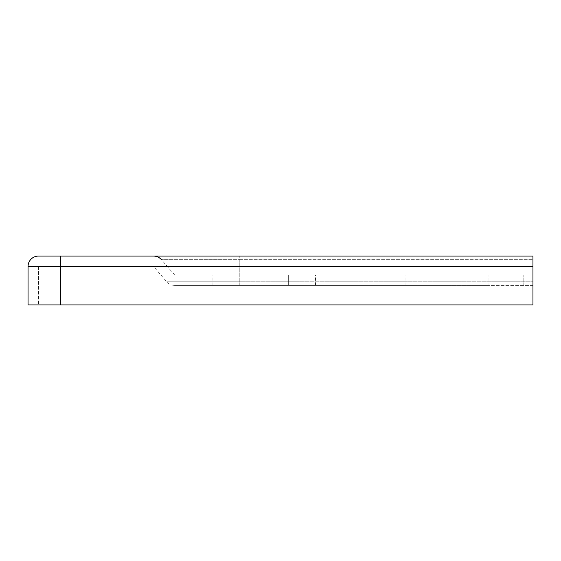 <?xml version="1.0" encoding="UTF-8"?>
<svg xmlns="http://www.w3.org/2000/svg" width="561" height="561" viewBox="0 0 561 561"><rect width="100%" height="100%" fill="white"/><g stroke="black" fill="none" stroke-linecap="round" stroke-linejoin="round"><path stroke-width="0.42" stroke-dasharray="2.81 2.1" d="M451.514 274.96L523.175 274.96L451.514 274.96M451.514 285.388L405.912 285.388L488.94 285.388L488.94 274.96L488.94 285.388L532.95 285.388L532.95 266.496L532.95 304.932L532.95 256.068L532.95 285.388L174.632 285.388L451.514 285.388M60.623 304.932L60.623 266.496L28.05 266.496L28.05 304.932L532.95 304.932L60.623 304.932L532.95 304.932L532.95 266.496L38.471 266.496L60.623 266.496L60.623 304.932L38.471 304.932L60.623 304.932L60.623 266.496L532.95 266.496L60.623 266.496L60.623 256.068L38.471 256.068M532.95 266.496L532.95 281.769L239.785 281.769L239.785 266.496L532.95 266.496L153.574 266.496L239.785 266.496L239.785 281.769L166.736 281.769L532.95 281.769L532.95 285.388L532.95 274.96L174.632 274.96L532.95 274.96L532.95 256.068L60.623 256.068M288.642 274.96L315.52 274.96L288.642 274.96L288.642 285.388L315.52 285.388L212.907 285.388L288.642 285.388L288.642 274.96M38.471 266.496L38.471 304.932L38.471 266.496M239.785 259.687L239.785 274.96L239.785 259.687L161.463 259.687L532.95 259.687L239.785 259.687L239.785 256.068L239.785 259.687M239.785 285.388L239.785 274.96L239.785 285.388M523.175 285.388L523.175 274.96L523.175 285.388M405.912 285.388L405.912 274.96M174.632 274.96L161.463 259.687M174.632 285.388C171.477 285.325 168.847 284.118 166.736 281.769L153.574 266.496M212.907 285.388L212.907 274.96M315.52 285.388L315.52 274.96"/><path stroke-width="0.84" d="M38.471 256.068L532.95 256.068L532.95 304.932L28.05 304.932L28.05 266.496A10.421 10.421 0 0 1 38.471 256.068A10.421 10.421 0 0 0 28.05 266.496A10.421 10.421 0 0 1 38.471 256.068M532.95 266.496L60.623 266.496L60.623 304.932M60.623 256.068L60.623 266.496L28.05 266.496M161.463 259.687C159.359 257.338 156.729 256.132 153.574 256.068"/></g></svg>
